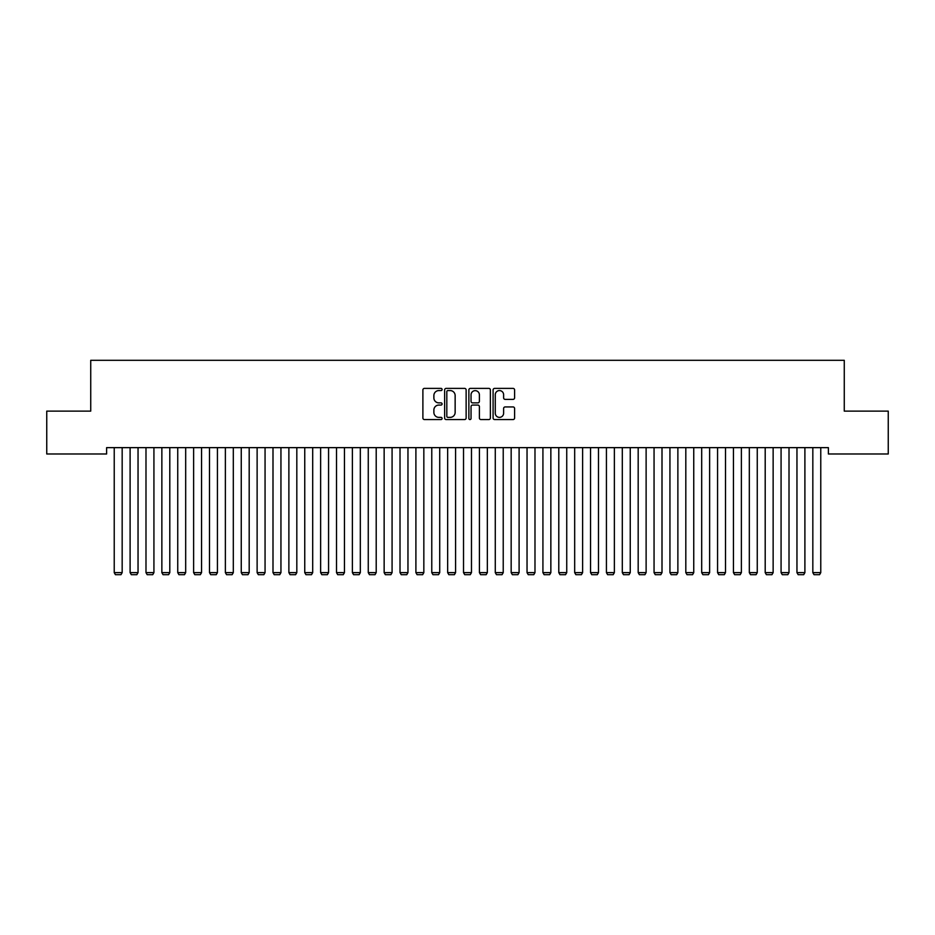 <?xml version="1.0" encoding="UTF-8"?>
<svg xmlns="http://www.w3.org/2000/svg" width="935" height="935" viewBox="0 0 935 935"><rect width="100%" height="100%" fill="white"/><g stroke="black" fill="none" stroke-linecap="round" stroke-linejoin="round"><path stroke-width="1.4" d="M442.091 389.486A1.087 1.087 0 0 0 441.004 388.387L424.443 388.387A1.554 1.554 0 0 0 422.889 389.953L422.889 418.003A1.554 1.554 0 0 0 424.443 419.558L441.004 419.558A1.087 1.087 0 0 0 442.091 418.471A1.087 1.087 0 0 0 441.004 417.372L438.866 417.372A4.991 4.991 0 0 1 433.875 412.393L433.875 410.056A4.991 4.991 0 0 1 438.866 405.065L441.004 405.065A1.087 1.087 0 0 0 442.091 403.978A1.087 1.087 0 0 0 441.004 402.88L438.866 402.88A4.991 4.991 0 0 1 433.875 397.901L433.875 395.563A4.991 4.991 0 0 1 438.866 390.573L441.004 390.573A1.087 1.087 0 0 0 442.091 389.486M513.046 399.374A1.554 1.554 0 0 0 514.601 397.819L514.601 389.953A1.554 1.554 0 0 0 513.046 388.387L494.662 388.387A1.554 1.554 0 0 0 493.096 389.953L493.096 418.003A1.554 1.554 0 0 0 494.662 419.558L513.046 419.558A1.554 1.554 0 0 0 514.601 418.003L514.601 408.49A1.554 1.554 0 0 0 513.046 406.935L505.18 406.935A1.554 1.554 0 0 0 503.614 408.49L503.614 413.212A4.172 4.172 0 0 1 499.454 417.372A4.172 4.172 0 0 1 495.281 413.212L495.281 394.745A4.172 4.172 0 0 1 499.454 390.573A4.172 4.172 0 0 1 503.614 394.745L503.614 397.819A1.554 1.554 0 0 0 505.18 399.374L513.046 399.374M828.387 447.643L106.613 447.643L106.613 453.989L46.75 453.989L46.75 411.119L90.73 411.119L90.73 360.314L844.27 360.314L844.27 411.119L888.25 411.119L888.25 453.989L828.387 453.989L828.387 447.643M466.133 389.953A1.554 1.554 0 0 0 464.578 388.387L446.194 388.387A1.554 1.554 0 0 0 444.628 389.953L444.628 418.003A1.554 1.554 0 0 0 446.194 419.558L464.578 419.558A1.554 1.554 0 0 0 466.133 418.003L466.133 389.953M470.422 388.387L488.806 388.387A1.554 1.554 0 0 1 490.372 389.953L490.372 418.003A1.554 1.554 0 0 1 488.806 419.558L480.941 419.558A1.554 1.554 0 0 1 479.386 418.003L479.386 406.62A1.554 1.554 0 0 0 477.82 405.065L472.607 405.065A1.554 1.554 0 0 0 471.041 406.62L471.041 418.471A1.087 1.087 0 0 1 469.954 419.558A1.087 1.087 0 0 1 468.867 418.471L468.867 389.953A1.554 1.554 0 0 1 470.422 388.387M447.9 390.573A1.087 1.087 0 0 0 446.813 391.66L446.813 416.285A1.087 1.087 0 0 0 447.9 417.372L450.167 417.372A4.991 4.991 0 0 0 455.146 412.393L455.146 395.563A4.991 4.991 0 0 0 450.167 390.573L447.9 390.573M479.386 394.815A4.172 4.172 0 0 0 475.214 390.655A4.172 4.172 0 0 0 471.041 394.815L471.041 401.325A1.554 1.554 0 0 0 472.607 402.88L477.82 402.88A1.554 1.554 0 0 0 479.386 401.325L479.386 394.815M122.169 447.643L122.169 572.629L114.234 572.629L114.234 447.643M122.169 572.629L120.977 574.686L115.414 574.686L114.234 572.629M138.041 447.643L138.041 572.629L130.105 572.629L130.105 447.643M138.041 572.629L136.849 574.686L131.297 574.686L130.105 572.629M153.924 447.643L153.924 572.629L145.989 572.629L145.989 447.643M153.924 572.629L152.732 574.686L147.169 574.686L145.989 572.629M169.796 447.643L169.796 572.629L161.86 572.629L161.86 447.643M169.796 572.629L168.604 574.686L163.052 574.686L161.86 572.629M185.679 447.643L185.679 572.629L177.744 572.629L177.744 447.643M185.679 572.629L184.487 574.686L178.924 574.686L177.744 572.629M201.551 447.643L201.551 572.629L193.615 572.629L193.615 447.643M201.551 572.629L200.359 574.686L194.807 574.686L193.615 572.629M217.434 447.643L217.434 572.629L209.498 572.629L209.498 447.643M217.434 572.629L216.242 574.686L210.679 574.686L209.498 572.629M233.306 447.643L233.306 572.629L225.37 572.629L225.37 447.643M233.306 572.629L232.114 574.686L226.562 574.686L225.37 572.629M249.189 447.643L249.189 572.629L241.253 572.629L241.253 447.643M249.189 572.629L247.997 574.686L242.434 574.686L241.253 572.629M265.061 447.643L265.061 572.629L257.125 572.629L257.125 447.643M265.061 572.629L263.869 574.686L258.317 574.686L257.125 572.629M280.944 447.643L280.944 572.629L272.997 572.629L272.997 447.643M280.944 572.629L279.752 574.686L274.189 574.686L272.997 572.629M296.816 447.643L296.816 572.629L288.88 572.629L288.88 447.643M296.816 572.629L295.624 574.686L290.072 574.686L288.88 572.629M312.699 447.643L312.699 572.629L304.752 572.629L304.752 447.643M312.699 572.629L311.507 574.686L305.944 574.686L304.752 572.629M328.571 447.643L328.571 572.629L320.635 572.629L320.635 447.643M328.571 572.629L327.379 574.686L321.827 574.686L320.635 572.629M344.454 447.643L344.454 572.629L336.507 572.629L336.507 447.643M344.454 572.629L343.262 574.686L337.699 574.686L336.507 572.629M360.326 447.643L360.326 572.629L352.39 572.629L352.39 447.643M360.326 572.629L359.133 574.686L353.582 574.686L352.39 572.629M376.209 447.643L376.209 572.629L368.261 572.629L368.261 447.643M376.209 572.629L375.017 574.686L369.454 574.686L368.261 572.629M392.081 447.643L392.081 572.629L384.145 572.629L384.145 447.643M392.081 572.629L390.888 574.686L385.337 574.686L384.145 572.629M407.964 447.643L407.964 572.629L400.016 572.629L400.016 447.643M407.964 572.629L406.772 574.686L401.208 574.686L400.016 572.629M423.835 447.643L423.835 572.629L415.9 572.629L415.9 447.643M423.835 572.629L422.643 574.686L417.092 574.686L415.9 572.629M439.719 447.643L439.719 572.629L431.771 572.629L431.771 447.643M439.719 572.629L438.527 574.686L432.963 574.686L431.771 572.629M455.59 447.643L455.59 572.629L447.655 572.629L447.655 447.643M455.59 572.629L454.398 574.686L448.847 574.686L447.655 572.629M471.474 447.643L471.474 572.629L463.526 572.629L463.526 447.643M471.474 572.629L470.282 574.686L464.718 574.686L463.526 572.629M487.345 447.643L487.345 572.629L479.41 572.629L479.41 447.643M487.345 572.629L486.153 574.686L480.602 574.686L479.41 572.629M503.229 447.643L503.229 572.629L495.281 572.629L495.281 447.643M503.229 572.629L502.037 574.686L496.473 574.686L495.281 572.629M519.1 447.643L519.1 572.629L511.164 572.629L511.164 447.643M519.1 572.629L517.908 574.686L512.357 574.686L511.164 572.629M534.984 447.643L534.984 572.629L527.036 572.629L527.036 447.643M534.984 572.629L533.792 574.686L528.228 574.686L527.036 572.629M550.855 447.643L550.855 572.629L542.919 572.629L542.919 447.643M550.855 572.629L549.663 574.686L544.112 574.686L542.919 572.629M566.739 447.643L566.739 572.629L558.791 572.629L558.791 447.643M566.739 572.629L565.546 574.686L559.983 574.686L558.791 572.629M582.61 447.643L582.61 572.629L574.674 572.629L574.674 447.643M582.61 572.629L581.418 574.686L575.866 574.686L574.674 572.629M598.494 447.643L598.494 572.629L590.546 572.629L590.546 447.643M598.494 572.629L597.301 574.686L591.738 574.686L590.546 572.629M614.365 447.643L614.365 572.629L606.429 572.629L606.429 447.643M614.365 572.629L613.173 574.686L607.621 574.686L606.429 572.629M630.248 447.643L630.248 572.629L622.301 572.629L622.301 447.643M630.248 572.629L629.056 574.686L623.493 574.686L622.301 572.629M646.12 447.643L646.12 572.629L638.184 572.629L638.184 447.643M646.12 572.629L644.928 574.686L639.376 574.686L638.184 572.629M662.003 447.643L662.003 572.629L654.056 572.629L654.056 447.643M662.003 572.629L660.811 574.686L655.248 574.686L654.056 572.629M677.875 447.643L677.875 572.629L669.939 572.629L669.939 447.643M677.875 572.629L676.683 574.686L671.131 574.686L669.939 572.629M693.747 447.643L693.747 572.629L685.811 572.629L685.811 447.643M693.747 572.629L692.566 574.686L687.003 574.686L685.811 572.629M709.63 447.643L709.63 572.629L701.694 572.629L701.694 447.643M709.63 572.629L708.438 574.686L702.886 574.686L701.694 572.629M725.502 447.643L725.502 572.629L717.566 572.629L717.566 447.643M725.502 572.629L724.321 574.686L718.758 574.686L717.566 572.629M741.385 447.643L741.385 572.629L733.449 572.629L733.449 447.643M741.385 572.629L740.193 574.686L734.641 574.686L733.449 572.629M757.256 447.643L757.256 572.629L749.321 572.629L749.321 447.643M757.256 572.629L756.076 574.686L750.513 574.686L749.321 572.629M773.14 447.643L773.14 572.629L765.204 572.629L765.204 447.643M773.14 572.629L771.948 574.686L766.396 574.686L765.204 572.629M789.011 447.643L789.011 572.629L781.076 572.629L781.076 447.643M789.011 572.629L787.831 574.686L782.268 574.686L781.076 572.629M804.895 447.643L804.895 572.629L796.959 572.629L796.959 447.643M804.895 572.629L803.703 574.686L798.151 574.686L796.959 572.629M820.766 447.643L820.766 572.629L812.831 572.629L812.831 447.643M820.766 572.629L819.586 574.686L814.023 574.686L812.831 572.629"/></g></svg>
